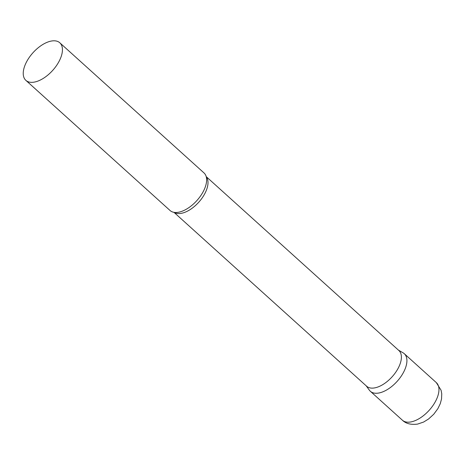 <?xml version="1.0" encoding="UTF-8"?>
<svg xmlns="http://www.w3.org/2000/svg" width="465" height="465" viewBox="0 0 465 465"><rect width="100%" height="100%" fill="white"/><g stroke="black" fill="none" stroke-linecap="round" stroke-linejoin="round"><path stroke-width="0.7" d="M436.327 382.619L404.283 353.696A25.319 13.235 132.1 0 1 401.748 375.354A25.319 13.235 132.1 0 1 378.952 392.995A25.319 13.235 132.1 0 1 370.355 391.286L402.399 420.209C405.875 423.638 410.926 424.934 417.564 424.097L423.58 422.063L428.538 419.017L433.735 414.257L437.867 408.654L440.268 403.678L441.535 398.958L441.75 393.803L441.087 390.263L436.327 382.619A25.319 13.235 132.1 0 1 433.793 404.277A25.319 13.235 132.1 0 1 410.996 421.912A25.319 13.235 132.1 0 1 402.399 420.209M173.991 212.348L366.658 386.246A24.052 12.572 -47.9 0 0 383.555 384.142A24.052 12.572 -47.9 0 0 399.615 365.165A24.052 12.572 -47.9 0 0 398.889 350.534L206.222 176.636M366.153 385.787L369.396 390.216A25.319 13.235 -47.9 0 0 387.078 389.722A25.319 13.235 -47.9 0 0 405.044 369.094A25.319 13.235 -47.9 0 0 403.12 352.848L398.383 350.081M25.871 80.369L170.074 210.517A25.319 13.235 -47.9 0 0 176.741 212.476A25.319 13.235 -47.9 0 0 204.763 188.331A25.319 13.235 -47.9 0 0 206.629 179.362A25.319 13.235 -47.9 0 0 204.001 172.934L59.799 42.78A25.319 13.235 -47.9 0 0 42.013 44.995A25.319 13.235 -47.9 0 0 25.11 64.966A25.319 13.235 -47.9 0 0 25.871 80.369A25.319 13.235 -47.9 0 0 43.658 78.155A25.319 13.235 -47.9 0 0 60.56 58.177A25.319 13.235 -47.9 0 0 59.799 42.78M174.166 212.377A24.052 12.572 -47.9 0 0 206.228 190.621A24.052 12.572 -47.9 0 0 206.268 176.81"/></g></svg>
